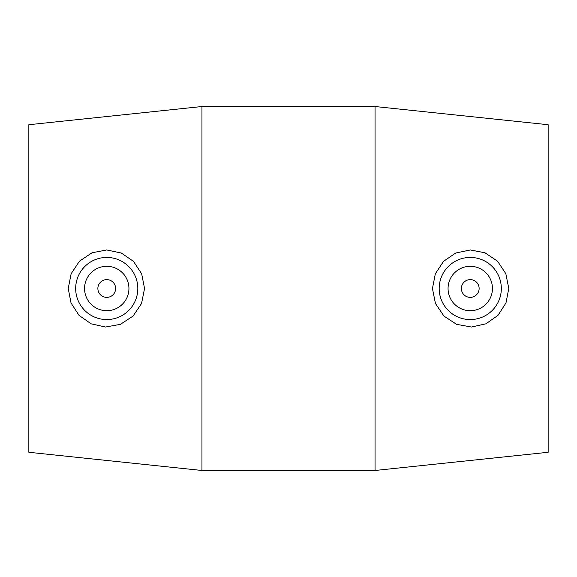 <?xml version="1.0" encoding="UTF-8"?>
<svg xmlns="http://www.w3.org/2000/svg" width="577" height="577" viewBox="0 0 577 577"><rect width="100%" height="100%" fill="white"/><g stroke="black" fill="none" stroke-linecap="round" stroke-linejoin="round"><path stroke-width="0.87" d="M461.376 288.5A8.879 8.879 0 0 1 474.691 280.811A8.879 8.879 0 0 1 474.691 296.189A8.879 8.879 0 0 1 461.376 288.5M448.062 288.5A22.193 22.193 0 0 1 481.348 269.279A22.193 22.193 0 0 1 481.348 307.721A22.193 22.193 0 0 1 448.062 288.5M115.624 288.5A8.879 8.879 0 0 1 102.309 296.189A8.879 8.879 0 0 1 102.309 280.811A8.879 8.879 0 0 1 115.624 288.5M128.938 288.5A22.193 22.193 0 0 1 95.652 307.721A22.193 22.193 0 0 1 95.652 269.279A22.193 22.193 0 0 1 128.938 288.5M75.674 288.5A31.071 31.071 0 0 1 107.084 257.436A31.071 31.071 0 0 1 137.809 289.171A31.071 31.071 0 0 1 105.735 319.55A31.071 31.071 0 0 1 75.674 288.5M471.265 319.55A31.071 31.071 0 0 0 501.326 288.5A31.071 31.071 0 0 0 469.916 257.436A31.071 31.071 0 0 0 439.191 289.171A31.071 31.071 0 0 0 471.265 319.55M471.51 327.029L456.58 324.339L443.944 316.066L435.455 303.502L432.447 288.5L435.339 273.779L443.525 261.352L455.715 253.022L470.313 249.956L484.997 252.798L497.54 261.186L505.849 273.714L508.77 288.507L505.964 302.997L497.951 315.388L485.87 323.827L471.51 327.029M105.49 327.029L91.13 323.827L79.049 315.388L71.036 302.997L68.23 288.507L71.151 273.714L79.46 261.186L92.003 252.798L106.687 249.956L121.285 253.022L133.475 261.352L141.661 273.779L144.553 288.5L141.545 303.502L133.056 316.066L120.42 324.339L105.49 327.029M375.05 288.5L375.05 470.479L201.95 470.479L201.95 106.521L375.05 106.521L375.05 288.5M375.05 106.521L548.15 124.719L548.15 452.281L375.05 470.479M201.95 106.521L28.85 124.719L28.85 452.281L201.95 470.479"/></g></svg>
